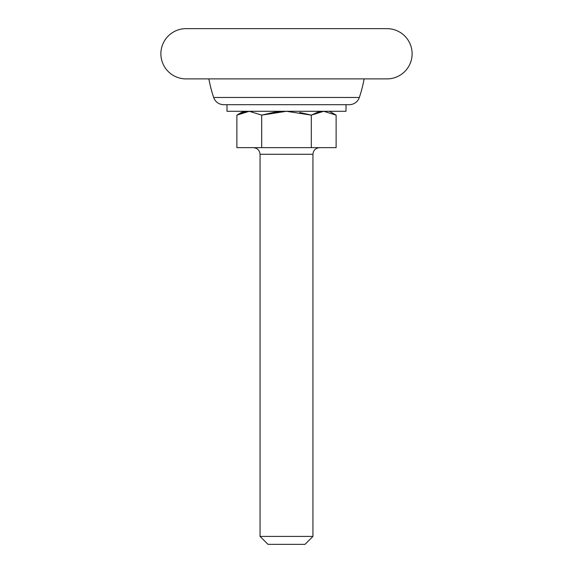 <?xml version="1.0" encoding="UTF-8"?>
<svg xmlns="http://www.w3.org/2000/svg" width="573" height="573" viewBox="0 0 573 573"><rect width="100%" height="100%" fill="white"/><g stroke="black" fill="none" stroke-linecap="round" stroke-linejoin="round"><path stroke-width="0.86" d="M273.278 112.458L261.689 115.13L249.284 111.291L236.878 115.13L236.878 147.655L261.689 147.655L261.689 115.13L261.689 147.655L336.122 147.655L336.122 115.13L323.716 111.291L336.122 115.13L336.122 147.655L311.311 147.655L311.311 115.13L323.716 111.291L311.311 115.13L311.311 147.655L236.878 147.655L236.878 115.13L249.284 111.291L261.689 115.13L249.284 111.291L261.689 115.13L274.001 112.322L286.5 111.291L261.689 115.13M329.475 111.291L336.122 115.13L323.716 111.291L336.122 115.13L329.475 111.291M312.944 154.266C313.367 150.284 315.573 148.078 319.555 147.655C315.573 148.078 313.367 150.284 312.944 154.266L260.056 154.266L260.056 536.414L267.985 544.35L305.015 544.35L312.944 536.414L260.056 536.414L312.944 536.414L312.944 154.266L312.944 536.414L305.015 544.35L267.985 544.35L260.056 536.414L260.056 154.266C259.633 150.284 257.427 148.078 253.445 147.655C257.427 148.078 259.633 150.284 260.056 154.266L312.944 154.266M299.722 112.458L311.311 115.13L286.5 111.291L311.311 115.13L299.722 112.458M323.716 111.291L317.449 112.329L311.311 115.13L323.716 111.291M248.89 111.298L243.016 112.329L236.878 115.13L249.284 111.291M223.692 104.68L349.308 104.68A10.579 10.579 0 0 0 359.335 97.482L213.665 97.482A10.579 10.579 0 0 0 223.692 104.68A10.579 10.579 0 0 1 213.665 97.482L359.335 97.482A132.234 132.234 0 0 0 364.12 78.895A132.234 132.234 0 0 1 359.335 97.482A10.579 10.579 0 0 1 349.308 104.68L223.692 104.68M208.88 78.895A132.234 132.234 0 0 0 213.665 97.482A132.234 132.234 0 0 1 208.88 78.895M186.003 78.895L386.997 78.895A25.126 25.126 0 0 0 412.116 53.776A25.126 25.126 0 0 0 386.997 28.65L186.003 28.65A25.126 25.126 0 0 0 160.884 53.776A25.126 25.126 0 0 0 186.003 78.895L386.997 78.895A25.126 25.126 0 0 0 412.116 53.776A25.126 25.126 0 0 0 386.997 28.65L186.003 28.65A25.126 25.126 0 0 0 160.884 53.776A25.126 25.126 0 0 0 186.003 78.895M226.994 104.68L226.994 111.291L346.006 111.291L346.006 104.68L346.006 111.291L226.994 111.291L226.994 104.68M236.878 115.13L243.525 111.291"/></g></svg>
